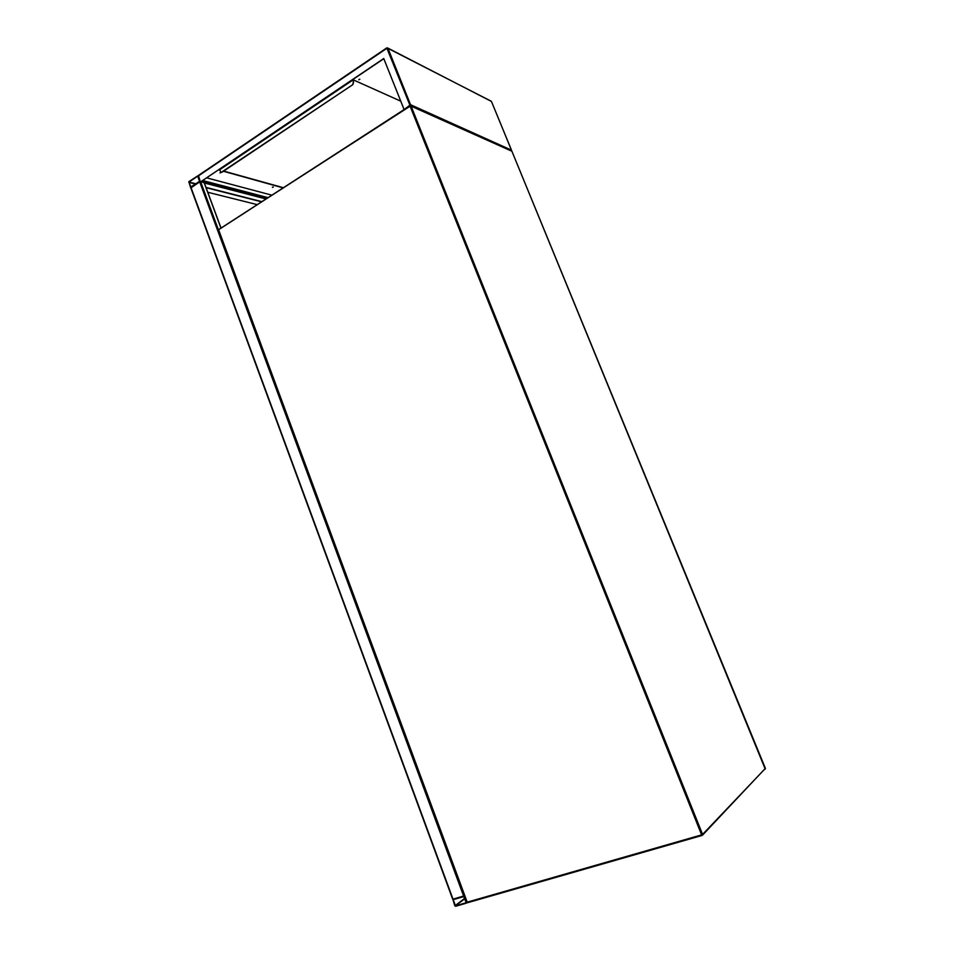 <?xml version="1.0" encoding="UTF-8"?>
<svg xmlns="http://www.w3.org/2000/svg" width="954" height="954" viewBox="0 0 954 954"><rect width="100%" height="100%" fill="white"/><g stroke="black" fill="none" stroke-linecap="round" stroke-linejoin="round"><path stroke-width="1.43" d="M454.784 905.74L455.63 906.276L466.458 903.14L464.515 896.677L463.668 896.14L452.876 899.3L454.784 905.74M453.198 899.658L455.475 905.835L466.184 902.746L463.823 896.581L453.198 899.658M188.832 181.654L190.597 187.628L199.66 181.761L199.923 180.831L197.895 175.763L188.832 181.654M190.621 187.103L199.517 181.379L197.764 176.156L188.975 182.023L190.919 187.187M464.491 895.782L452.697 899.228L190.836 187.938L200.185 181.546M201.151 181.701L204.144 182.739M273.297 186.96L272.439 187.401L273.297 186.96M220.923 172.483L220.016 172.96L220.923 172.483M359.837 79.218L358.859 79.778L359.837 79.218M404.293 109.424L410.53 104.69L511.451 150.136L511.594 150.947M383.818 58.707L200.364 182.023L383.746 58.528L404.007 109.305M386.847 47.962L198.456 175.441L200.364 182.023M202.594 180.723L267.43 197.681M273.202 186.936L272.51 187.187M220.863 172.471L220.076 172.734M359.753 79.194L358.895 79.54M283.04 187.616L223.916 171.148M219.706 169.967L219.003 169.776M202.832 180.568L267.669 197.538M271.485 195.069L206.815 177.885M400.763 101.184L352.837 79.659L218.716 169.955L219.825 170.265M223.641 171.326L282.766 187.795M219.754 169.263L352.539 79.862M359.658 79.194L358.954 79.48M352.932 80.053L353.6 82.151L352.837 84.632L221.233 172.388M352.598 79.909L353.6 82.151M352.837 84.632L222.055 172.197L220.958 172.304L219.575 169.466M352.646 84.548L353.409 82.068M261.181 201.723L206.088 187.688M261.456 201.532L205.981 187.389M256.817 204.526L207.781 192.267M702.049 835.442L467.746 902.663L466.864 902.186L218.573 229.652L467.21 902.174L701.631 834.881L410.089 106.192L218.573 229.652L410.005 105.834M511.535 150.935L410.852 105.715L410.089 106.192L411.043 105.977L702.573 834.428L765.406 768.399L511.904 151.245L410.065 105.703L218.347 229.926M511.964 151.388L765.251 769.115M765.37 768.328L702.502 835.179L702.573 834.428L701.631 834.881L702.132 835.442M218.383 229.997L466.613 902.341M453.71 899.515L453.078 899.992M464.729 898.37L455.153 905.632M464.86 898.704L455.475 905.835M204.335 182.977L265.594 198.861M201.735 181.308L266.607 198.217M188.868 182.369L195.534 184.074M188.975 182.023L195.928 183.8M453.031 899.217L191.015 187.58M220.803 227.756L204.037 182.441M218.335 229.58L200.734 181.975M463.668 896.14L199.66 181.761M511.451 150.136L491.465 101.47L387.873 48.082L410.53 104.69M410.113 105.679L386.919 48.272L198.158 176.073M511.547 150.279L491.525 101.625M386.919 48.272L387.873 48.082L386.919 48.272M491.131 101.172L386.895 47.819L198.456 175.441M219.635 169.752L352.67 80.196M702.096 835.442L467.746 902.663M466.876 902.222L467.71 902.675M467.174 902.579L466.458 903.14M452.697 899.228L190.836 187.938M220.899 227.696L204.18 182.524"/></g></svg>

